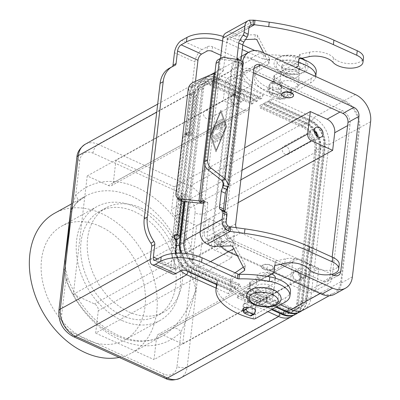 <?xml version="1.0" encoding="UTF-8"?>
<svg xmlns="http://www.w3.org/2000/svg" width="400" height="400" viewBox="0 0 400 400"><rect width="100%" height="100%" fill="white"/><g stroke="black" fill="none" stroke-linecap="round" stroke-linejoin="round"><path stroke-width="0.3" stroke-dasharray="2 1.5" d="M298.995 59.055L299.325 54.92A1.835 0.88 6.7 0 1 299.33 54.905A1.835 0.88 6.7 0 1 300.165 54.285L309.6 52.195A16.515 7.91 6.7 0 1 333.495 57.79A15.78 7.555 -173.3 0 0 350.665 63.705A15.78 7.555 -173.3 0 0 363.495 57.82M216.805 140.9A0.915 0.445 -65.6 0 0 216.975 141.435A0.915 0.445 -65.6 0 0 217.53 141.155A0.915 0.445 -65.6 0 0 217.9 140.295L218.185 137.895L220.48 136.62L219.455 139.06A0.915 0.445 -65.6 0 0 219.505 140.03A0.915 0.445 -65.6 0 0 220.31 139.335L221.955 135.435A0.915 0.445 -65.6 0 0 221.905 134.46A0.915 0.445 -65.6 0 0 221.62 134.495L214.025 138.7A0.915 0.445 -65.6 0 0 213.41 140.16L214.3 142.66A0.915 0.445 -65.6 0 0 214.445 142.835A0.915 0.445 -65.6 0 0 215.13 142.37A0.915 0.445 -65.6 0 0 215.345 141.335L214.79 139.775L217.085 138.5L216.805 140.9L217.085 138.5M217.04 138.48L214.74 139.75L215.295 141.315A0.915 0.445 114.4 0 1 215.085 142.35A0.915 0.445 114.4 0 1 214.395 142.81A0.915 0.445 114.4 0 1 214.25 142.64L213.36 140.14A0.915 0.445 114.4 0 1 213.98 138.675L221.57 134.475A0.915 0.445 114.4 0 1 221.855 134.44A0.915 0.445 114.4 0 1 221.905 135.41L220.265 139.31A0.915 0.445 114.4 0 1 219.455 140.01A0.915 0.445 114.4 0 1 219.405 139.04L220.435 136.6L218.135 137.87L217.855 140.27A0.915 0.445 114.4 0 1 217.485 141.135A0.915 0.445 114.4 0 1 216.925 141.41A0.915 0.445 114.4 0 1 216.755 140.88M217.255 121.805A0.915 0.445 -65.6 0 0 216.66 122.67A0.915 0.445 -65.6 0 0 216.78 123.44A0.915 0.445 -65.6 0 0 217.065 123.405L222 120.675A0.915 0.445 -65.6 0 0 222.595 119.815A0.915 0.445 -65.6 0 0 222.475 119.04A0.915 0.445 -65.6 0 0 222.19 119.075L217.255 121.805L222.14 119.055A0.915 0.445 114.4 0 1 222.425 119.02A0.915 0.445 114.4 0 1 222.545 119.79A0.915 0.445 114.4 0 1 221.95 120.655L217.02 123.385A0.915 0.445 114.4 0 1 216.73 123.42A0.915 0.445 114.4 0 1 216.615 122.645A0.915 0.445 114.4 0 1 217.205 121.785M226.025 126.775L220.685 111.78L210.84 135.18L216.175 150.175L226.075 126.795L220.735 111.805L210.885 135.2L216.225 150.195L226.075 126.795M215.99 151.775L210.205 135.53L220.875 110.18L226.66 126.425L215.99 151.775L226.71 126.445L220.925 110.2L210.255 135.55L216.04 151.795M211.725 134.365A0.915 0.445 -65.6 0 0 211.775 135.335A0.915 0.445 -65.6 0 0 212.58 134.635L215.74 127.13L222.89 123.175A0.915 0.445 -65.6 0 0 223.485 122.31A0.915 0.445 -65.6 0 0 223.365 121.54A0.915 0.445 -65.6 0 0 223.08 121.575L215.61 125.705A0.915 0.445 -65.6 0 0 215.09 126.37L211.725 134.365L215.04 126.345A0.915 0.445 114.4 0 1 215.565 125.685L223.03 121.55A0.915 0.445 114.4 0 1 223.315 121.515A0.915 0.445 114.4 0 1 223.435 122.29A0.915 0.445 114.4 0 1 222.84 123.15L215.695 127.11L212.535 134.615A0.915 0.445 114.4 0 1 211.725 135.315A0.915 0.445 114.4 0 1 211.675 134.34M221.4 129.335L223.515 130.55A0.915 0.445 114.4 0 1 223.61 131.335A0.915 0.445 114.4 0 1 223.025 132.175L212.9 137.775A0.915 0.445 114.4 0 1 212.615 137.815A0.915 0.445 114.4 0 1 212.495 137.04A0.915 0.445 114.4 0 1 213.09 136.18L221.52 131.51L219.53 130.37L222.085 126.715L216.245 129.94A0.915 0.445 114.4 0 1 215.96 129.98A0.915 0.445 114.4 0 1 215.84 129.205A0.915 0.445 114.4 0 1 216.435 128.345L223.965 124.175A0.915 0.445 114.4 0 1 224.25 124.14A0.915 0.445 114.4 0 1 224.115 125.445L221.4 129.335L224.165 125.47A0.915 0.445 -65.6 0 0 224.3 124.165A0.915 0.445 -65.6 0 0 224.01 124.2L216.485 128.365A0.915 0.445 -65.6 0 0 215.89 129.225A0.915 0.445 -65.6 0 0 216.01 130A0.915 0.445 -65.6 0 0 216.295 129.965L222.13 126.735L219.58 130.39L221.57 131.535L213.135 136.2A0.915 0.445 -65.6 0 0 212.545 137.06A0.915 0.445 -65.6 0 0 212.665 137.835A0.915 0.445 -65.6 0 0 212.95 137.8L223.075 132.195A0.915 0.445 -65.6 0 0 223.66 131.355A0.915 0.445 -65.6 0 0 223.565 130.57L221.45 129.355M213.915 73.595L216.32 75.995L219.77 74.15L215.685 72.295L218.84 69.45A0.915 0.445 -65.6 0 0 219.34 68.45L220.525 58.36M236.845 59.39A5.505 2.685 -65.6 0 0 237.415 61.555L241.73 63.525L237.935 62.185M204.805 164.915L215.685 72.295L214.92 72.97M298.775 61.775L274.645 75.135A3.67 1.755 6.7 0 0 273.915 76.03A3.67 1.755 6.7 0 0 274.685 77.285L291.035 88.87A3.67 1.755 -173.3 0 1 291.805 90.125A3.67 1.755 -173.3 0 1 291.08 91.025L284.525 94.65A0.735 0.35 -173.3 0 1 283.505 94.63L280.685 93.54L281.6 85.74A1.835 1.34 -119 0 0 280.33 83.475L274.785 80.96A1.835 1.34 -119 0 0 273.71 80.955A1.835 1.34 -119 0 0 273.14 81.895L272.225 89.695L272.71 89.725L272.18 94.205L267.515 92.085A33.025 15.815 6.7 0 1 254.455 77.305A33.025 15.815 6.7 0 1 259.38 70.23L268.74 63.81A1.835 0.88 -173.3 0 0 269.01 63.415A1.835 0.88 -173.3 0 0 268.955 63.135L263.65 52.88M281.6 85.74L278.53 87.44L277.615 95.24A5.505 2.685 -65.6 0 0 278.63 98.43A5.505 2.685 -65.6 0 0 280.34 98.215L280.645 98.05L282.975 99.11A0.735 0.35 6.7 0 0 284 99.13L290.555 95.505A3.67 1.755 6.7 0 0 291.28 94.605A3.67 1.755 6.7 0 0 290.51 93.35L274.16 81.765A3.67 1.755 -173.3 0 1 273.39 80.51A3.67 1.755 -173.3 0 1 274.12 79.61L295.93 67.54M272.18 94.205L271.88 94.375A5.505 2.685 114.4 0 1 270.165 94.585A5.505 2.685 114.4 0 1 269.155 91.395L270.07 83.595A1.835 1.34 61 0 1 270.64 82.655A1.835 1.34 61 0 1 271.715 82.66L277.26 85.175A1.835 1.34 61 0 1 278.53 87.44M226.09 32.885A10.275 7.505 61 0 1 232.12 32.915L236.105 34.725A3.67 1.755 -173.3 0 0 239.225 35.305L255.295 34.71A1.835 0.88 6.7 0 1 257.525 35.545L269.48 58.66A1.835 0.88 6.7 0 1 269.54 58.935A1.835 0.88 6.7 0 1 269.265 59.33L259.905 65.75A33.025 15.815 -173.3 0 0 254.985 72.825A33.025 15.815 -173.3 0 0 268.04 87.605L272.71 89.725M245.515 39.535L238.7 39.785A3.67 1.755 6.7 0 1 235.58 39.205L231.59 37.395A5.14 3.75 -119 0 0 228.58 37.38L250.515 25.24M239.07 59.735L235.995 61.435C237.86 61.605 238.545 61.855 238.055 62.185L237.935 62.19M223.83 184.595L238.225 62.035L237.415 61.555L223.25 182.12M239.09 59.74L240.975 60.595A5.505 2.685 114.4 0 0 241.5 63.41L242.94 63.355L243.33 62.635M219.34 68.45L223.425 70.305L226.98 40.02A5.14 3.75 -119 0 1 228.58 37.38M240.975 60.595L241.005 60.345M223.425 70.305A0.915 0.445 114.4 0 1 222.925 71.305L219.77 74.15L204.645 202.92L203.515 203.15M281.17 93.57L280.645 98.05M222 180.595L235.995 61.435L221.105 59.125A7.34 5.36 61 0 0 218.335 59.57M201.37 203.255L216.32 75.995L196.13 84.49A7.34 5.505 -45.1 0 0 190.63 91.47L178.355 195.95A7.34 5.505 134.9 0 0 179.615 200.065M203.6 202.445L204.645 202.92L207.52 202.43A0.915 0.445 -65.6 0 1 207.67 202.445L203.585 200.59M243.305 267.17L244.985 266.015A1.835 0.88 -173.3 0 0 245.26 265.625A1.835 0.88 -173.3 0 0 245.2 265.345L233.245 242.23A1.835 0.88 -173.3 0 0 231.015 241.4L214.945 241.99A3.67 1.755 6.7 0 1 211.825 241.415L207.84 239.6A5.14 3.75 -119 0 1 204.28 233.265L207.84 202.98A0.915 0.445 -65.6 0 0 207.67 202.445M255.235 310.17L256.06 304.9L256.365 304.735L258.695 305.795A0.735 0.35 -173.3 0 0 259.72 305.82L266.275 302.19A3.67 1.755 -173.3 0 0 267 301.295A3.67 1.755 -173.3 0 0 266.23 300.035L249.88 288.455A3.67 1.755 6.7 0 1 249.11 287.195A3.67 1.755 6.7 0 1 249.84 286.3L267.615 276.46M238.86 274.34L235.1 276.915A33.025 15.815 -173.3 0 0 230.175 283.99A33.025 15.815 -173.3 0 0 243.235 298.77L247.9 300.895L247.345 301.5L246.665 307.275M243.685 308.19L244.27 303.2A5.505 2.685 114.4 0 1 248.125 296.58L248.43 296.415L243.76 294.295A33.025 15.815 6.7 0 1 230.705 279.515A33.025 15.815 6.7 0 1 235.125 272.795M274.495 268.465L250.365 281.82A3.67 1.755 -173.3 0 0 249.635 282.715A3.67 1.755 -173.3 0 0 250.405 283.975L266.755 295.555A3.67 1.755 6.7 0 1 267.525 296.815A3.67 1.755 6.7 0 1 266.8 297.71L260.245 301.34A0.735 0.35 6.7 0 1 259.225 301.315L256.89 300.255L256.585 300.425A5.505 2.685 -65.6 0 0 252.73 307.045L251.815 314.845A1.835 1.34 -119 0 1 251.245 315.785M339.215 264.505A15.78 7.555 6.7 0 1 326.385 270.395A15.78 7.555 6.7 0 1 309.215 264.475A16.515 7.91 -173.3 0 0 285.32 258.88L275.88 260.975A1.835 0.88 -173.3 0 0 275.05 261.59A1.835 0.88 -173.3 0 0 275.045 261.605L274.715 265.74M256.365 304.735L256.89 300.255M247.9 300.895L248.43 296.415M270.245 84.08A6.42 3.075 -173.3 0 0 268.97 85.65A6.42 3.075 -173.3 0 0 273.155 89.105A6.42 3.075 -173.3 0 0 280.455 88.715A6.42 3.075 -173.3 0 0 281.73 87.145A6.42 3.075 -173.3 0 0 277.545 83.69A6.42 3.075 -173.3 0 0 270.245 84.08M279.93 93.195A6.42 3.075 6.7 0 1 272.63 93.58A6.42 3.075 6.7 0 1 268.445 90.125A6.42 3.075 6.7 0 1 269.72 88.555A6.42 3.075 6.7 0 1 277.02 88.17A6.42 3.075 6.7 0 1 281.2 91.625A6.42 3.075 6.7 0 1 279.93 93.195M243.345 311.245A6.42 3.075 -173.3 0 0 254.145 312.68A6.42 3.075 -173.3 0 0 255.025 311.985M244.46 303.565A6.42 3.075 6.7 0 1 251.76 303.175A6.42 3.075 6.7 0 1 255.945 306.63A6.42 3.075 6.7 0 1 254.675 308.2A6.42 3.075 6.7 0 1 247.375 308.585A6.42 3.075 6.7 0 1 243.19 305.13A6.42 3.075 6.7 0 1 244.46 303.565M194.185 267.475L190.965 247.63L195.035 212.99A7.34 3.515 -173.3 0 0 200.445 214.155A7.34 3.515 -173.3 0 0 205.26 213.215L187.22 366.79A7.34 3.515 6.7 0 1 182.405 367.73A7.34 3.515 6.7 0 1 176.995 366.565L181.065 331.925L188.67 314.41L195.885 290.385C196.015 282.745 195.445 275.11 194.185 267.475M121.725 320.365A65.1 47.535 -119 0 1 77.965 263.34A65.1 47.535 -119 0 1 96.87 206.65A65.1 47.535 -119 0 1 135.06 206.85A65.1 47.535 -119 0 1 178.82 263.875A65.1 47.535 -119 0 1 159.915 320.565A65.1 47.535 -119 0 1 121.725 320.365M99.96 226.275A65.1 47.535 61 0 0 61.77 226.075A65.1 47.535 61 0 0 42.86 282.77A65.1 47.535 61 0 0 86.625 339.79A65.1 47.535 61 0 0 124.815 339.995A65.1 47.535 61 0 0 143.72 283.3A65.1 47.535 61 0 0 99.96 226.275M141.08 208.005A59.595 43.515 -119 0 1 181.14 260.21A59.595 43.515 -119 0 1 163.83 312.11A59.595 43.515 -119 0 1 128.87 311.925A59.595 43.515 -119 0 1 88.81 259.72A59.595 43.515 -119 0 1 106.12 207.82A59.595 43.515 -119 0 1 141.08 208.005M122.29 315.565A59.595 43.515 61 0 0 157.25 315.75A59.595 43.515 61 0 0 174.56 263.85A59.595 43.515 61 0 0 134.495 211.65A59.595 43.515 61 0 0 99.535 211.465A59.595 43.515 61 0 0 82.23 263.365A59.595 43.515 61 0 0 122.29 315.565M119.21 357.44A79.78 58.25 61 0 0 131.92 352.835L162.635 335.84C149.87 342.765 135.03 342.585 118.115 335.31C95.765 324.47 79.155 305.825 68.28 279.375C65.955 272.79 64.95 265.98 65.265 258.945L65.775 251.975L65.175 258.32L65.82 279.585A7.34 0.94 -21 0 1 68.28 279.375A7.34 0.94 -21 0 1 66.705 280.665A79.78 58.25 61 0 0 115.835 335.59A79.78 58.25 61 0 0 162.635 335.84A79.78 58.25 61 0 0 172.24 328.595C182.05 319.035 189.825 306.35 195.56 290.535C194.515 278.495 187.045 266.78 181.305 251.405A7.34 0.94 -21 0 1 190.965 247.63A87.12 63.61 -119 0 0 137.315 187.65A87.12 63.61 -119 0 0 75.72 195.29L70.685 211.385L69.965 216.325M131.92 352.835A79.78 58.25 61 0 0 155.09 283.36A79.78 58.25 61 0 0 101.46 213.475A79.78 58.25 61 0 0 54.66 213.23M195.035 212.99A14.68 10.72 61 0 0 184.87 194.89L92.965 153.15A14.68 10.72 61 0 0 79.79 160.65L75.72 195.29A7.34 4.91 45.1 0 1 76.515 202.915A7.34 4.91 45.1 0 1 76.5 202.93A7.34 4.91 45.1 0 1 75.77 203.475L70.65 210.465M297.09 272.07A4.515 3.295 61 0 0 294.44 272.055A4.515 3.295 61 0 0 293.13 275.985A4.515 3.295 61 0 0 296.165 279.94A4.515 3.295 61 0 0 298.815 279.955A4.515 3.295 61 0 0 300.125 276.02A4.515 3.295 61 0 0 297.09 272.07M269.665 287.245A4.515 3.295 61 0 0 267.02 287.23A4.515 3.295 61 0 0 265.71 291.16A4.515 3.295 61 0 0 268.74 295.115A4.515 3.295 61 0 0 271.39 295.13A4.515 3.295 61 0 0 272.7 291.2A4.515 3.295 61 0 0 269.665 287.245M301.55 277.765A5.505 4.02 -119 0 1 297.85 272.945A5.505 4.02 -119 0 1 299.445 268.15A5.505 4.02 -119 0 1 302.675 268.17A5.505 4.02 -119 0 1 306.375 272.99A5.505 4.02 -119 0 1 304.78 277.785A5.505 4.02 -119 0 1 301.55 277.765M297.19 271.205A5.505 4.02 61 0 0 293.96 271.185A5.505 4.02 61 0 0 292.365 275.98A5.505 4.02 61 0 0 296.065 280.805A5.505 4.02 61 0 0 299.295 280.82A5.505 4.02 61 0 0 300.89 276.025A5.505 4.02 61 0 0 297.19 271.205M234.855 95.515A4.515 3.295 61 0 0 232.205 95.5A4.515 3.295 61 0 0 230.895 99.43A4.515 3.295 61 0 0 233.93 103.385A4.515 3.295 61 0 0 236.575 103.4A4.515 3.295 61 0 0 237.885 99.465A4.515 3.295 61 0 0 234.855 95.515M207.43 110.69A4.515 3.295 61 0 0 204.78 110.675A4.515 3.295 61 0 0 203.47 114.605A4.515 3.295 61 0 0 206.505 118.56A4.515 3.295 61 0 0 209.155 118.575A4.515 3.295 61 0 0 210.465 114.645A4.515 3.295 61 0 0 207.43 110.69M239.31 101.215A5.505 4.02 -119 0 1 235.61 96.39A5.505 4.02 -119 0 1 237.21 91.595A5.505 4.02 -119 0 1 240.44 91.615A5.505 4.02 -119 0 1 244.14 96.435A5.505 4.02 -119 0 1 242.54 101.23A5.505 4.02 -119 0 1 239.31 101.215M234.955 94.65A5.505 4.02 61 0 0 231.725 94.63A5.505 4.02 61 0 0 230.125 99.425A5.505 4.02 61 0 0 233.825 104.25A5.505 4.02 61 0 0 237.055 104.265A5.505 4.02 61 0 0 238.655 99.47A5.505 4.02 61 0 0 234.955 94.65M314.295 131.67A4.515 3.295 61 0 0 313.63 131.29A4.515 3.295 61 0 0 310.98 131.275A4.515 3.295 61 0 0 309.67 135.21A4.515 3.295 61 0 0 312.705 139.16A4.515 3.295 61 0 0 315.35 139.175A4.515 3.295 61 0 0 316.78 136.155M286.205 146.465A4.515 3.295 61 0 0 283.555 146.455A4.515 3.295 61 0 0 282.245 150.385A4.515 3.295 61 0 0 285.28 154.34A4.515 3.295 61 0 0 287.93 154.35A4.515 3.295 61 0 0 289.24 150.42A4.515 3.295 61 0 0 286.205 146.465M314.24 130.695A5.505 4.02 61 0 0 313.73 130.425A5.505 4.02 61 0 0 310.5 130.41A5.505 4.02 61 0 0 308.9 135.205A5.505 4.02 61 0 0 312.6 140.025A5.505 4.02 61 0 0 315.83 140.045A5.505 4.02 61 0 0 317.575 136.725M218.315 236.29A4.515 3.295 61 0 0 215.665 236.275A4.515 3.295 61 0 0 214.355 240.205A4.515 3.295 61 0 0 217.39 244.16A4.515 3.295 61 0 0 220.04 244.175A4.515 3.295 61 0 0 221.35 240.245A4.515 3.295 61 0 0 218.315 236.29M190.89 251.465A4.515 3.295 61 0 0 188.245 251.455A4.515 3.295 61 0 0 186.935 255.385A4.515 3.295 61 0 0 189.965 259.335A4.515 3.295 61 0 0 192.615 259.35A4.515 3.295 61 0 0 193.925 255.42A4.515 3.295 61 0 0 190.89 251.465M222.775 241.99A5.505 4.02 -119 0 1 219.075 237.17A5.505 4.02 -119 0 1 220.67 232.375A5.505 4.02 -119 0 1 223.9 232.39A5.505 4.02 -119 0 1 227.6 237.215A5.505 4.02 -119 0 1 226.005 242.005A5.505 4.02 -119 0 1 222.775 241.99M218.415 235.425A5.505 4.02 61 0 0 215.19 235.41A5.505 4.02 61 0 0 213.59 240.205A5.505 4.02 61 0 0 217.29 245.025A5.505 4.02 61 0 0 220.52 245.04A5.505 4.02 61 0 0 222.115 240.25A5.505 4.02 61 0 0 218.415 235.425M293.525 95.505A5.87 2.81 6.7 0 1 290.03 97.465A5.87 2.81 6.7 0 1 284.215 96.605A5.87 2.81 6.7 0 1 281.885 94.14M283.365 88.1A9.175 4.395 -173.3 0 0 292.695 89.415A9.175 4.395 -173.3 0 0 297.96 86.135A9.175 4.395 -173.3 0 0 294.335 82.03A9.175 4.395 -173.3 0 0 285.005 80.71A9.175 4.395 -173.3 0 0 279.74 83.995A9.175 4.395 -173.3 0 0 283.365 88.1M297.5 76.86A9.175 4.395 6.7 0 1 284.72 76.58A9.175 4.395 6.7 0 1 281.09 72.475A9.175 4.395 6.7 0 1 286.36 69.195A9.175 4.395 6.7 0 1 295.69 70.51A9.175 4.395 6.7 0 1 299.315 74.615A9.175 4.395 6.7 0 1 297.5 76.86M298.025 72.38A9.175 4.395 -173.3 0 0 299.84 70.135A9.175 4.395 -173.3 0 0 296.215 66.03A9.175 4.395 -173.3 0 0 286.885 64.715A9.175 4.395 -173.3 0 0 281.62 67.995A9.175 4.395 -173.3 0 0 285.245 72.1A9.175 4.395 -173.3 0 0 298.025 72.38M296.44 64.11A9.175 4.395 6.7 0 1 300.065 68.215A9.175 4.395 6.7 0 1 294.8 71.5A9.175 4.395 6.7 0 1 285.47 70.18A9.175 4.395 6.7 0 1 281.845 66.075A9.175 4.395 6.7 0 1 287.11 62.795A9.175 4.395 6.7 0 1 296.44 64.11M263.955 269.055A5.87 2.81 6.7 0 1 261.635 266.43A5.87 2.81 6.7 0 1 265.005 264.33A5.87 2.81 6.7 0 1 270.975 265.17A5.87 2.81 6.7 0 1 273.295 267.8A5.87 2.81 6.7 0 1 269.925 269.9A5.87 2.81 6.7 0 1 263.955 269.055M270.935 265.49A5.87 2.81 -173.3 0 0 264.965 264.65A5.87 2.81 -173.3 0 0 261.595 266.75A5.87 2.81 -173.3 0 0 263.915 269.375A5.87 2.81 -173.3 0 0 269.89 270.22A5.87 2.81 -173.3 0 0 273.26 268.12A5.87 2.81 -173.3 0 0 270.935 265.49M267.685 266.995L267.76 267.245L267.15 267.175L267.685 266.995M274.06 289.62A9.175 4.395 6.7 0 1 272.24 291.865A9.175 4.395 6.7 0 1 259.46 291.585A9.175 4.395 6.7 0 1 255.835 287.48A9.175 4.395 6.7 0 1 261.1 284.2A9.175 4.395 6.7 0 1 270.43 285.515A9.175 4.395 6.7 0 1 274.06 289.62L275.41 278.105A9.175 4.395 6.7 0 1 270.145 281.385A9.175 4.395 6.7 0 1 260.815 280.07A9.175 4.395 6.7 0 1 257.19 275.965A9.175 4.395 6.7 0 1 262.455 272.68A9.175 4.395 6.7 0 1 271.785 274A9.175 4.395 6.7 0 1 271.935 274.07M269.905 289.995A9.175 4.395 -173.3 0 0 260.575 288.68A9.175 4.395 -173.3 0 0 255.31 291.96A9.175 4.395 -173.3 0 0 258.935 296.065A9.175 4.395 -173.3 0 0 271.715 296.345A9.175 4.395 -173.3 0 0 273.53 294.1A9.175 4.395 -173.3 0 0 269.905 289.995M258.71 297.985A9.175 4.395 6.7 0 1 255.085 293.88A9.175 4.395 6.7 0 1 260.35 290.595A9.175 4.395 6.7 0 1 269.68 291.915A9.175 4.395 6.7 0 1 273.305 296.02A9.175 4.395 6.7 0 1 268.04 299.305A9.175 4.395 6.7 0 1 258.71 297.985M229.94 289.755L231.035 289.145L231.925 291.645L228.295 293.655L229.94 289.755L188.365 270.87A18.35 13.395 -119 0 1 175.655 248.25L193.695 94.675A18.35 13.395 -119 0 1 199.4 85.245A18.35 13.395 -119 0 1 210.165 85.3L251.74 104.185L250.85 101.685L254.48 99.675L252.835 103.575L251.74 104.185M228.295 293.655L216.1 288.115M180.785 270.82A22.02 16.075 -119 0 1 171.47 247.625L189.51 94.05A22.02 16.075 -119 0 1 196.355 82.735A22.02 16.075 -119 0 1 209.275 82.805L250.85 101.685M231.035 289.145L189.46 270.265A18.35 13.395 -119 0 1 176.75 247.64L194.795 94.065A18.35 13.395 -119 0 1 200.495 84.635A18.35 13.395 -119 0 1 211.26 84.695L252.835 103.575M254.48 99.675L212.905 80.795A22.02 16.075 61 0 0 199.985 80.725A22.02 16.075 61 0 0 193.14 92.04L175.875 239.035M175.725 240.32L175.1 245.615A22.02 16.075 61 0 0 175.375 252.605M175.5 253.245A22.02 16.075 61 0 0 188.545 271.83M216.505 284.64L231.925 291.645M234.325 287.325L235.425 286.72L236.315 289.215L232.685 291.225L234.325 287.325L192.75 268.445A18.35 13.395 -119 0 1 180.045 245.82L198.085 92.245A18.35 13.395 -119 0 1 203.79 82.815A18.35 13.395 -119 0 1 214.55 82.875L256.125 101.755L255.235 99.255L258.865 97.25L257.225 101.15L256.125 101.755M232.685 291.225L191.11 272.345A22.02 16.075 -119 0 1 176.34 253.195M175.765 249.27A22.02 16.075 -119 0 1 175.86 245.195L176.375 240.81M176.545 239.34L193.9 91.62A22.02 16.075 -119 0 1 200.745 80.305A22.02 16.075 -119 0 1 213.66 80.375L255.235 99.255M235.425 286.72L193.85 267.835A18.35 13.395 -119 0 1 181.14 245.215L199.18 91.64A18.35 13.395 -119 0 1 204.885 82.21A18.35 13.395 -119 0 1 215.65 82.265L257.225 101.15M258.865 97.25L217.29 78.365A22.02 16.075 61 0 0 204.375 78.3A22.02 16.075 61 0 0 197.53 89.61L184.385 201.53M180.48 253.135A22.02 16.075 61 0 0 194.74 270.335L236.315 289.215M237.075 288.8L238.715 284.895L239.81 284.29L240.705 286.79L237.075 288.8L195.495 269.915A22.02 16.075 -119 0 1 181.38 253.165M185.08 201.6L198.29 89.195A22.02 16.075 -119 0 1 205.13 77.88A22.02 16.075 -119 0 1 218.05 77.945L259.625 96.83L263.255 94.82L221.68 75.935A22.02 16.075 61 0 0 208.76 75.87A22.02 16.075 61 0 0 201.92 87.185L188.435 201.945M251.675 59.335L343.58 101.08A22.02 16.075 -119 0 1 358.83 128.225L340.79 281.8A22.02 16.075 -119 0 1 333.945 293.115A22.02 16.075 -119 0 1 321.025 293.045L229.125 251.305A22.02 16.075 -119 0 1 213.875 224.16L231.915 70.585A22.02 16.075 -119 0 1 238.76 59.27A22.02 16.075 -119 0 1 251.675 59.335L221.68 75.935L220.035 79.84L261.61 98.72L260.515 99.325L259.625 96.83M303.95 309.715A22.02 16.075 61 0 0 310.79 298.4L328.835 144.825A22.02 16.075 61 0 0 313.58 117.68L272.005 98.795L268.375 100.805L309.95 119.685A22.02 16.075 -119 0 1 325.205 146.835L307.16 300.41A22.02 16.075 -119 0 1 302.045 310.56M299.56 312.145A22.02 16.075 61 0 0 306.405 300.83L324.445 147.255A22.02 16.075 61 0 0 309.195 120.105L267.62 101.225L263.99 103.23L305.565 122.115A22.02 16.075 -119 0 1 320.815 149.265L302.775 302.84A22.02 16.075 -119 0 1 297.655 312.985M295.17 314.57A22.02 16.075 61 0 0 302.015 303.255L320.055 149.68A22.02 16.075 61 0 0 304.805 122.535L263.23 103.65L259.6 105.66L301.175 124.545A22.02 16.075 -119 0 1 316.425 151.69L298.385 305.265A22.02 16.075 -119 0 1 293.27 315.415M238.715 284.895L197.14 266.015A18.35 13.395 -119 0 1 184.43 243.39L202.47 89.815A18.35 13.395 -119 0 1 208.175 80.39A18.35 13.395 -119 0 1 218.94 80.445L260.515 99.325M263.255 94.82L261.61 98.72M239.81 284.29L198.235 265.41A18.35 13.395 -119 0 1 185.53 242.785L203.57 89.21A18.35 13.395 -119 0 1 209.27 79.78A18.35 13.395 -119 0 1 220.035 79.84L218.94 80.445L218.05 77.945L217.29 78.365L215.65 82.265L214.55 82.875L213.66 80.375L212.905 80.795L211.26 84.695L210.165 85.3L209.275 82.805L98.105 144.325L190.01 186.065A22.02 16.075 -119 0 1 205.26 213.215L316.425 151.69L314.775 149.665A18.35 13.395 61 0 0 302.07 127.04L260.49 108.16L259.6 105.66M185.87 253.5A22.02 16.075 61 0 0 199.125 267.905L240.705 286.79M267.94 311.66L237.05 297.63L238.695 293.73L280.27 312.61A18.35 13.395 61 0 0 291.03 312.67A18.35 13.395 61 0 0 296.735 303.24L314.775 149.665L315.875 149.06A18.35 13.395 61 0 0 303.165 126.435L261.59 107.55L260.49 108.16M237.05 297.63L240.68 295.62L271.57 309.65M238.695 293.73L239.79 293.12L240.68 295.62M239.79 293.12L281.365 312.005A18.35 13.395 61 0 0 292.13 312.06A18.35 13.395 61 0 0 297.83 302.635L315.875 149.06L320.055 149.68L320.815 149.265L319.165 147.235A18.35 13.395 61 0 0 306.455 124.615L264.88 105.73L263.99 103.23M263.23 103.65L261.59 107.55M272.33 309.23L241.44 295.2L243.08 291.3L284.655 310.185A18.35 13.395 61 0 0 295.42 310.24A18.35 13.395 61 0 0 301.125 300.81L319.165 147.235L320.26 146.63A18.35 13.395 61 0 0 307.55 124.005L265.975 105.125L264.88 105.73M241.44 295.2L245.07 293.19L275.96 307.225M243.08 291.3L244.175 290.695L245.07 293.19M244.175 290.695L285.755 309.575A18.35 13.395 61 0 0 296.515 309.635A18.35 13.395 61 0 0 302.22 300.205L320.26 146.63L324.445 147.255L325.205 146.835L323.55 144.81A18.35 13.395 61 0 0 310.845 122.185L269.265 103.305L268.375 100.805M267.62 101.225L265.975 105.125M276.715 306.805L245.825 292.775L249.455 290.765L280.345 304.795M245.825 292.775L247.47 288.875L289.045 307.755A18.35 13.395 61 0 0 299.805 307.81A18.35 13.395 61 0 0 305.51 298.385L323.55 144.81L324.65 144.2A18.35 13.395 61 0 0 311.94 121.58L270.365 102.695L269.265 103.305M247.47 288.875L248.565 288.265L249.455 290.765M248.565 288.265L290.14 307.15A18.35 13.395 61 0 0 300.905 307.205A18.35 13.395 61 0 0 306.61 297.775L324.65 144.2L328.835 144.825L358.83 128.225M272.005 98.795L270.365 102.695M87.225 175.93L223.24 100.655L225.31 83.06A11.01 8.04 -119 0 1 228.73 77.4A11.01 8.04 -119 0 1 235.19 77.435L251.965 85.055L115.945 160.33L113.315 182.725A5.505 4.02 -119 0 1 111.605 185.555A5.505 4.02 -119 0 1 108.375 185.535L87.225 175.93L73.315 294.31L94.47 303.915A5.505 4.02 -119 0 1 98.28 310.705L95.65 333.1L231.67 257.825L214.895 250.205A11.01 8.04 -119 0 1 207.27 236.635L209.335 219.035L73.315 294.31M251.965 85.055L249.335 107.45A5.505 4.02 -119 0 1 247.625 110.28A5.505 4.02 -119 0 1 244.395 110.26L223.24 100.655M238.185 202.625L196.63 225.62L175.48 216.015A5.505 4.02 -119 0 1 171.665 209.225L174.3 186.83L244.61 147.92M231.67 257.825L234.3 235.43A5.505 4.02 61 0 0 230.49 228.645L209.335 219.035M182.725 344L318.745 268.725L316.68 286.325A11.01 8.04 -119 0 1 313.255 291.98A11.01 8.04 -119 0 1 306.8 291.945L290.02 284.33L154 359.6L156.635 337.205A5.505 4.02 -119 0 1 158.345 334.375A5.505 4.02 -119 0 1 161.575 334.395L182.725 344L196.63 225.62M290.02 284.33L292.655 261.93A5.505 4.02 -119 0 1 294.365 259.105A5.505 4.02 -119 0 1 297.595 259.12L318.745 268.725M250.545 68.935A11.01 8.04 61 0 0 244.09 68.9A11.01 8.04 61 0 0 240.665 74.56L222.625 228.135A11.01 8.04 61 0 0 230.25 241.71L322.155 283.45A11.01 8.04 61 0 0 328.615 283.48A11.01 8.04 61 0 0 332.035 277.825L350.075 124.25A11.01 8.04 61 0 0 342.45 110.675L250.545 68.935L235.19 77.435M174.3 186.83L115.945 160.33M172.24 328.595A7.34 4.91 45.1 0 1 181.065 331.925A87.12 63.61 -119 0 1 119.47 339.565A87.12 63.61 -119 0 1 65.82 279.585L61.75 314.225A14.68 10.72 61 0 0 71.915 332.325L163.82 374.065A14.68 10.72 61 0 0 176.995 366.565M63.89 268.03L66.705 280.665M334.58 294.245A22.02 16.075 61 0 0 341.425 282.93L359.65 127.755A22.02 16.075 61 0 0 344.4 100.61L251.04 58.205A22.02 16.075 61 0 0 238.12 58.14A22.02 16.075 61 0 0 231.28 69.45L213.05 224.625A22.02 16.075 61 0 0 220.75 246.235M237.5 255.955L274.02 272.54M253.435 72.775L249.535 71.005A7.34 5.36 61 0 0 245.23 70.98A7.34 5.36 61 0 0 242.95 74.755L224.72 229.93A7.34 5.36 61 0 0 229.805 238.975L323.165 281.38A7.34 5.36 61 0 0 327.47 281.405A7.34 5.36 61 0 0 329.755 277.63L332.165 257.08M331.775 274.24L240.77 232.905A7.34 5.36 -119 0 1 236.185 227.675M280.325 264.35L239.27 245.705A22.02 16.075 -119 0 1 224.02 218.555L224.84 211.55M227.59 188.14L242.25 63.38A22.02 16.075 -119 0 1 242.61 61.28M95.65 333.1L154 359.6M184.27 196.22L182.325 194.425L179.255 196.125L179.37 196.52L178.56 197.02L182.645 198.875L183.385 198.465A5.505 2.635 -173.3 0 0 184.475 197.12A5.505 2.635 -173.3 0 0 184.27 196.22L179.36 196.46M176.85 239.475L181.36 201.085A1.835 0.895 114.4 0 1 182.645 198.875M174.175 236.84L172.765 237.62L174.445 238.385M172.765 237.62L177.275 199.23A1.835 0.895 114.4 0 1 178.56 197.02M174.53 236.35L179.255 196.125A5.505 4.02 -119 0 1 176.765 190.185L179.835 188.485L186.06 135.48A5.505 4.02 61 0 1 187.77 132.65A5.505 4.02 61 0 1 189.625 132.29L191.625 133.615A5.505 2.635 6.7 0 1 191.83 134.52A5.505 2.635 6.7 0 1 190.74 135.865L189.995 136.275A1.835 0.895 -65.6 0 1 189.425 136.345A1.835 0.895 -65.6 0 1 189.09 135.28L193.6 96.885L189.515 95.03L185.005 133.425A1.835 0.895 -65.6 0 0 185.34 134.49A1.835 0.895 -65.6 0 0 185.91 134.42L186.555 133.99A5.505 4.02 61 0 0 184.7 134.35A5.505 4.02 61 0 0 182.99 137.18L176.765 190.185M181.535 201.165L182.325 194.425A5.505 4.02 -119 0 1 179.835 188.485M176.74 241L173.665 242.7L170.69 268.03A10.275 5.01 -65.6 0 0 172.585 273.985M290.46 291.55A25.69 12.3 6.7 0 1 285.37 297.825L255.755 314.215A1.835 0.88 6.7 0 1 253.71 314.34A55.045 26.36 6.7 0 1 216.535 284.385A55.045 26.36 6.7 0 1 217.465 280.875A1.835 0.88 -173.3 0 0 217.5 280.755A1.835 0.88 -173.3 0 0 216.77 279.935L186.72 266.285A3.67 1.755 -173.3 0 0 181.61 266.175L176.31 269.11A5.14 2.505 114.4 0 1 174.71 269.305A5.14 2.505 114.4 0 1 173.765 266.33L175.3 253.26M173.665 242.7A3.67 2.68 -119 0 1 171.2 239.485A3.67 2.68 -119 0 1 172.265 236.29A3.67 2.68 -119 0 1 174.235 236.225M169.24 68.305A29.36 21.435 -119 0 1 171.57 67.255A3.67 2.68 61 0 0 171.86 67.125A3.67 2.68 61 0 0 172.57 66.465M316.245 72.065A25.69 12.3 6.7 0 1 311.155 78.34L281.535 94.735A1.835 0.88 6.7 0 1 279.495 94.855A55.045 26.36 6.7 0 1 242.32 64.9A55.045 26.36 6.7 0 1 243.25 61.39A1.835 0.88 -173.3 0 0 243.28 61.27A1.835 0.88 -173.3 0 0 242.555 60.45L212.505 46.8A3.67 1.755 -173.3 0 0 207.395 46.69L202.09 49.625A10.275 5.01 -65.6 0 0 194.895 61.985L191.92 87.31A3.67 2.68 61 0 0 189.77 87.3A3.67 2.68 61 0 0 188.7 90.495A3.67 2.68 61 0 0 191.17 93.71L191.35 94.015L189.515 95.03M191.625 133.615L186.555 133.99L189.625 132.29L194.35 92.06A5.505 2.635 -173.3 0 1 196.525 94.525A5.505 2.635 -173.3 0 1 195.435 95.87L193.6 96.885M195.495 81.345L194.99 85.61A3.67 2.68 61 0 0 192.84 85.6A3.67 2.68 61 0 0 191.775 88.795A3.67 2.68 61 0 0 194.24 92.01L194.35 92.06M315.715 76.545L315.72 76.53A25.69 12.3 6.7 0 1 315.715 76.545A25.69 12.3 6.7 0 1 310.625 82.82L281.01 99.21A1.835 0.88 6.7 0 1 278.97 99.335A55.045 26.36 6.7 0 1 241.795 69.38A55.045 26.36 6.7 0 1 242.725 65.865A1.835 0.88 -173.3 0 0 242.755 65.75A1.835 0.88 -173.3 0 0 242.03 64.93L220.88 55.325M248.5 52.395L263.22 59.08A1.835 0.88 -173.3 0 0 264.73 59.37A73.395 35.15 6.7 0 1 295.055 61.84A25.69 12.3 6.7 0 1 298.675 62.64M222.57 40.94A29.36 14.06 6.7 0 1 227.335 42.78L242.27 49.565M223.25 36.51A29.36 14.06 6.7 0 1 227.86 38.305L242.795 45.085M254.845 50.555L263.75 54.6A1.835 0.88 -173.3 0 0 265.255 54.89A73.395 35.15 6.7 0 1 295.585 57.36A25.69 12.3 6.7 0 1 300.605 58.55M191.92 87.31L194.99 85.61M333.495 57.79L332.965 62.27M280.865 93.735L272.405 89.895M272.225 89.695L280.685 93.54M271.88 94.375L280.34 98.215M277.615 95.24L269.155 91.395M232.12 32.915L255.01 20.245M248.93 27.8L231.59 37.395M238.055 62.185L242.94 63.355M226.98 40.02L248.92 27.88M218.84 69.45L222.925 71.305M236.105 34.725L235.58 39.205M309.6 52.195L309.075 56.675M300.165 54.285L299.635 58.765M299.325 54.92L298.805 59.37L299.33 54.905M274.645 75.135L274.12 79.61M274.685 77.285L274.16 81.765M291.035 88.87L290.51 93.35M291.08 91.025L290.555 95.505M284.525 94.65L284 99.13M283.505 94.63L282.975 99.11M268.04 87.605L267.515 92.085M259.905 65.75L259.38 70.23M269.265 59.33L268.74 63.81M269.48 58.66L268.955 63.135M257.525 35.545L257 40.025M255.295 34.71L254.77 39.19M239.225 35.305L238.7 39.785M221.105 59.125L224.175 57.425M273.14 81.895L270.07 83.595M274.785 80.96L271.715 82.66M280.33 83.475L277.26 85.175M188.225 89.07L190.63 91.47M193.725 82.09L196.13 84.49M203.69 200.69L207.52 202.43M241.5 63.41L226.69 189.44M226.22 221.125L204.28 233.265M207.84 239.6L230.73 226.93M247.6 301.06L256.06 304.9M255.805 305.345L247.345 301.5M256.585 300.425L248.125 296.58M244.27 303.2L252.73 307.045M308.685 268.955L309.215 264.475M284.795 263.36L285.32 258.88M275.355 265.455L275.88 260.975M274.525 266.055L275.045 261.605L274.52 266.07M249.84 286.3L250.365 281.82M249.88 288.455L250.405 283.975M266.23 300.035L266.755 295.555M266.275 302.19L266.8 297.71M259.72 305.82L260.245 301.34M258.695 305.795L259.225 301.315M243.235 298.77L243.76 294.295M235.1 276.915L235.56 272.995M244.565 269.605L244.985 266.015M244.675 269.825L245.2 265.345M232.72 246.71L233.245 242.23M230.49 245.88L231.015 241.4M214.42 246.47L214.945 241.99M211.3 245.89L211.825 241.415M254.89 313.145L251.815 314.845M203.755 201.125L207.84 202.98M175.95 193.55L178.355 195.95M282.18 72.005A14.68 7.03 6.7 0 1 279.285 61.845A14.68 7.03 6.7 0 1 299.73 62.29A14.68 7.03 6.7 0 1 302.625 72.445A14.68 7.03 6.7 0 1 282.18 72.005M184.87 194.89A7.34 3.575 114.4 0 1 186.685 189.655A7.34 3.575 114.4 0 1 190.01 186.065L301.175 124.545L302.07 127.04L303.165 126.435L304.805 122.535L305.565 122.115L306.455 124.615L307.55 124.005L309.195 120.105L309.95 119.685L310.845 122.185L311.94 121.58L313.58 117.68L343.58 101.08M92.965 153.15A7.34 3.575 114.4 0 1 94.78 147.915A7.34 3.575 114.4 0 1 98.105 144.325A22.02 16.075 -119 0 0 85.19 144.255M73.27 336.575A7.34 3.575 114.4 0 1 72.67 336.135A7.34 3.575 114.4 0 1 71.915 332.325M165.175 378.315A7.34 3.575 114.4 0 1 164.575 377.875A7.34 3.575 114.4 0 1 163.82 374.065M58.85 310.94A7.34 3.515 -173.3 0 0 58.91 311.64A7.34 3.515 -173.3 0 0 61.75 314.225M79.79 160.65A7.34 3.515 6.7 0 1 76.95 158.065A7.34 3.515 6.7 0 1 76.89 157.365M181.305 251.405A79.78 58.25 61 0 0 132.175 196.48A79.78 58.25 61 0 0 85.375 196.235A79.78 58.25 61 0 0 75.77 203.475M300.255 57.81A14.68 7.03 6.7 0 1 303.15 67.97A14.68 7.03 6.7 0 1 282.705 67.525A14.68 7.03 6.7 0 1 279.81 57.365A14.68 7.03 6.7 0 1 300.255 57.81M255.42 299.805A14.68 7.03 6.7 0 1 252.525 289.65A14.68 7.03 6.7 0 1 272.97 290.095A14.68 7.03 6.7 0 1 275.865 300.25A14.68 7.03 6.7 0 1 255.42 299.805M190.35 272.765L189.46 270.265L188.365 270.87L188.055 271.61M176.24 245.255L175.1 245.615L176.75 247.64L175.655 248.25L171.47 247.625L150.21 259.39M231.915 70.585L201.92 87.185L203.57 89.21L202.47 89.815L198.29 89.195L197.53 89.61L199.18 91.64L198.085 92.245L193.9 91.62L193.14 92.04L194.795 94.065L193.695 94.675L189.51 94.05L156.73 112.19M210.5 261.61L199.125 267.905L198.235 265.41L197.14 266.015L195.495 269.915L194.74 270.335L193.85 267.835L192.75 268.445L191.11 272.345L190.46 272.7M179.49 243.185L181.14 245.215L180.045 245.82L179.345 245.715M183.875 240.76L185.53 242.785L184.43 243.39L183.73 243.29M229.125 251.305L228.285 251.77M213.875 224.16L200.16 231.745M282.255 314.505L281.365 312.005L280.27 312.61L279.92 313.44M340.79 281.8L310.79 298.4L306.61 297.775L305.51 298.385L307.16 300.41L306.405 300.83L302.22 300.205L301.125 300.81L302.775 302.84L302.015 303.255L297.83 302.635L296.735 303.24L298.385 305.265L187.22 366.79A22.02 16.075 -119 0 1 180.375 378.1M286.645 312.075L285.755 309.575L284.655 310.185L284.305 311.015M321.025 293.045L320.19 293.51M291.03 309.645L290.14 307.15L289.045 307.755L288.695 308.585M244.395 110.26L108.375 185.535M249.335 107.45L113.315 182.725M240.86 179.83L175.48 216.015M241.98 170.315L171.665 209.225M230.49 228.645L94.47 303.915M234.3 235.43L98.28 310.705M297.595 259.12L161.575 334.395M292.655 261.93L156.635 337.205M240.665 74.56L225.31 83.06M342.45 110.675L339.94 112.065M222.625 228.135L207.27 236.635M332.035 277.825L316.68 286.325M322.155 283.45L306.8 291.945M253.93 68.57L249.535 71.005M253.92 68.68L242.95 74.755M235.69 223.855L224.72 229.93M240.77 232.905L229.805 238.975M334.135 275.31L323.165 281.38M334.035 275.265L329.755 277.63M224.02 218.555L213.05 224.625M242.25 63.38L231.28 69.45M239.27 245.705L233.77 248.745M352.395 276.86L341.425 282.93M370.62 121.685L359.65 127.755M355.37 94.54L344.4 100.61M262.01 52.135L251.04 58.205M230.25 241.71L214.895 250.205M350.075 124.25L347.61 125.615M183.385 198.465L178.685 238.46M174.625 236.41L179.3 196.61M177.275 199.23L181.36 201.085M170.69 268.03L150.27 258.755M157.495 258.94L173.765 266.33M176.31 269.11L155.885 259.835M255.225 318.695L255.755 314.215M253.185 318.82L253.71 314.34M216.97 285.115L217.465 280.875M216.245 284.415L216.77 279.935M186.195 270.765L186.72 266.285M181.085 270.655L181.61 266.175M284.845 302.305L285.37 297.825M174.475 52.705L194.895 61.985M191.28 93.76L186.555 133.99M186.655 134.01L191.35 94.015M195.435 95.87L190.74 135.865M185.005 133.425L189.09 135.28M185.91 134.42L189.995 136.275M182.99 137.18L186.06 135.48M191.17 93.71L194.24 92.01M202.09 49.625L181.67 40.35M279.495 94.855L278.97 99.335M281.535 94.735L281.01 99.21M243.25 61.39L242.725 65.865M242.555 60.45L242.03 64.93M212.505 46.8L211.98 51.28M207.395 46.69L206.865 51.17M227.86 38.305L227.335 42.78M263.75 54.6L263.22 59.08M265.255 54.89L264.73 59.37M295.585 57.36L295.055 61.84M311.155 78.34L310.625 82.82M171.57 67.255L174.64 65.555M272.29 89.91L280.755 93.75M270.165 94.585L278.63 98.43M273.915 76.03L273.39 80.51M291.805 90.125L291.28 94.605M254.985 72.825L254.455 77.305M269.54 58.935L269.01 63.415M273.71 80.955L270.64 82.655M249.635 282.715L249.11 287.195M267.525 296.815L267 301.295M230.705 279.515L230.175 283.99M245.26 265.625L244.73 270.105M302.1 58.22L301.055 57.71C295.88 55.49 290.405 54.725 284.635 55.41L280.14 56.515L276.955 58.235C276.275 58.17 275.32 59.72 274.09 62.895C273.275 67.275 279.055 71.35 281.38 72.105C286.56 74.325 292.035 75.09 297.8 74.405L302.295 73.3L305.48 71.58C306.16 71.645 307.115 70.09 308.35 66.92L307.385 62.78L304.99 60.09M268.97 85.65L268.445 90.125M255.42 311.11L255.945 306.63M61.77 226.075L96.87 206.65M163.83 312.11L157.25 315.75M71.415 203.96L85.375 196.235L76.515 202.915M294.44 272.055L267.02 287.23M299.445 268.15L293.96 271.185M232.205 95.5L204.78 110.675M237.21 91.595L231.725 94.63M310.98 131.275L283.555 146.455M315.985 127.375L310.5 130.41M215.665 236.275L188.245 251.455M220.67 232.375L215.19 235.41M288 94.925L287.39 94.85M297.96 86.135L299.315 74.615M299.84 70.135L300.065 68.215M261.635 266.43L261.595 266.75M267.76 267.245L267.15 267.175M257.19 275.965L255.835 287.48M255.31 291.96L255.085 293.88M200.495 84.635L199.4 85.245M204.885 82.21L203.79 82.815M205.13 77.88L204.375 78.3M200.745 80.305L199.985 80.725M196.355 82.735L157.675 104.14M209.27 79.78L208.175 80.39M238.76 59.27L214.985 72.425M209.55 75.435L208.76 75.87M291.03 312.67L292.13 312.06M295.42 310.24L296.515 309.635M299.805 307.81L300.905 307.205M333.945 293.115L329.195 295.745M273.305 296.02L273.53 294.1M273.26 268.12L273.295 267.8M281.62 67.995L281.845 66.075M279.74 83.995L281.09 72.475M220.52 245.04L226.005 242.005M192.615 259.35L220.04 244.175M315.83 140.045L321.315 137.005M287.93 154.35L315.35 139.175M237.055 104.265L242.54 101.23M209.155 118.575L236.575 103.4M299.295 280.82L304.78 277.785M271.39 295.13L298.815 279.955M247.625 110.28L111.605 185.555M294.365 259.105L158.345 334.375M244.09 68.9L228.73 77.4M328.615 283.48L313.255 291.98M69.96 216.34C70.54 212.96 71.05 210.93 71.495 210.25L76.5 202.925M106.12 207.82L99.535 211.465M124.815 339.995L159.915 320.565M256.2 64.91L245.23 70.98M338.44 275.33L327.47 281.405M241.48 56.28L238.12 58.14M183.96 201.49L184.475 197.12M174.675 236.515L179.37 196.52M154.285 260.03L174.71 269.305M243.19 305.13L242.665 309.61M217.5 280.755L216.97 285.235M175.335 234.59L172.265 236.29M186.725 133.92L191.425 93.925M191.83 134.52L196.525 94.525M185.34 134.49L189.425 136.345M184.7 134.35L187.77 132.65M281.73 87.145L281.2 91.625M242.32 64.9L241.795 69.38M243.28 61.27L242.755 65.75M171.86 67.125L174.93 65.425M189.77 87.3L192.84 85.6"/><path stroke-width="0.6" d="M230.73 226.93L244.97 228.875A128.44 61.51 6.7 0 1 309.635 246.845L332.975 257.445A15.78 7.555 6.7 0 1 337.87 260.855A15.78 7.555 6.7 0 1 339.215 264.505L338.685 268.985A15.78 7.555 -173.3 0 0 337.345 265.335A15.78 7.555 -173.3 0 0 332.45 261.925L309.11 251.325A128.44 61.51 -173.3 0 0 244.445 233.355L230.205 231.41L228.34 230.895L225.06 228.585A10.275 7.505 -119 0 1 222.135 219.27L222.875 212.98A3.67 1.79 -65.6 0 0 222.375 210.96L219.96 209.07A3.67 1.79 114.4 0 1 219.465 207.055L221.305 191.41A5.505 2.685 114.4 0 1 222.61 187.585L223.83 184.595L222 180.595L208.1 169.825A7.34 5.36 -119 0 1 204.5 161.68L216.05 63.34L219.125 61.64A7.34 5.36 -119 0 1 221.405 57.87A7.34 5.36 -119 0 1 224.175 57.425L239.07 59.735L243.33 62.635L228.93 185.19L228.445 186.755L226.69 189.44A5.505 2.685 -65.6 0 0 225.39 193.265L223.55 208.91A3.67 1.79 -65.6 0 0 224.045 210.925L226.46 212.815A3.67 1.79 114.4 0 1 226.955 214.835L226.22 221.125A5.14 3.75 61 0 0 227.68 225.78L229.565 226.805L230.73 226.93L230.205 231.41L207.31 244.08L211.3 245.89A3.67 1.755 -173.3 0 0 214.42 246.47L230.49 245.88A1.835 0.88 6.7 0 1 232.72 246.71L244.675 269.825A1.835 0.88 6.7 0 1 244.73 270.105A1.835 0.88 6.7 0 1 244.46 270.495L238.86 274.34M362.965 62.3L363.495 57.82A15.78 7.555 -173.3 0 0 362.15 54.17A15.78 7.555 -173.3 0 0 357.255 50.76L333.915 40.16A128.44 61.51 -173.3 0 0 269.25 22.19L255.01 20.245L254.715 22.755L254.485 24.725L268.725 26.665A128.44 61.51 6.7 0 1 333.39 44.635L356.73 55.24A15.78 7.555 6.7 0 1 361.625 58.65A15.78 7.555 6.7 0 1 362.965 62.3A15.78 7.555 6.7 0 1 350.14 68.185A15.78 7.555 6.7 0 1 332.965 62.27A16.515 7.91 -173.3 0 0 309.075 56.675L299.635 58.765A1.835 0.88 -173.3 0 0 298.805 59.385A1.835 0.88 -173.3 0 0 298.8 59.4L298.25 66.255L295.93 67.54M220.525 58.36L222.895 38.165A10.275 7.505 61 0 1 226.09 32.885L248.03 20.745A10.275 7.505 -119 0 1 249.54 20.175L255.01 20.245M248.03 20.745A10.275 7.505 -119 0 0 244.835 26.02L244.095 32.315A3.67 1.79 114.4 0 1 243.025 35.2L239.8 40.21A3.67 1.79 -65.6 0 0 238.725 43.095L236.89 58.74A5.505 2.685 -65.6 0 0 236.845 59.39M214.92 72.97L193.725 82.09A7.34 5.505 134.9 0 0 188.225 89.07L175.95 193.55A7.34 5.505 -45.1 0 0 177.21 197.665A7.34 5.505 -45.1 0 0 180 198.93L200.56 201.065L203.435 200.575A0.915 0.445 114.4 0 1 203.585 200.59A0.915 0.445 114.4 0 1 203.755 201.125L200.195 231.41A10.275 7.505 61 0 0 207.31 244.08M298.25 66.255L298.995 59.055M263.65 52.88L257 40.025A1.835 0.88 -173.3 0 0 254.77 39.19L245.515 39.535M248.93 27.8L254.485 24.725L251.27 24.955A5.14 3.75 61 0 0 250.515 25.24A5.14 3.75 61 0 0 248.92 27.88L248.18 34.17A3.67 1.79 -65.6 0 1 247.11 37.055L243.885 42.065A3.67 1.79 114.4 0 0 242.81 44.95L241.005 60.345M221.405 57.87L218.335 59.57A7.34 5.36 61 0 0 216.05 63.34M204.5 161.68L207.57 159.98L219.125 61.64M203.515 203.15L201.37 203.255L198.965 200.855L213.915 73.595M204.805 164.915L200.56 201.065L203.6 202.445M226.69 189.44L222.61 187.585L223.25 182.12M222 180.595L225.07 178.895L228.93 185.19M207.57 159.98A7.34 5.36 61 0 0 211.17 168.125L225.07 178.895L239.07 59.735M267.615 276.46L273.97 272.945L274.52 266.085A1.835 0.88 6.7 0 1 274.52 266.07A1.835 0.88 6.7 0 1 275.355 265.455L284.795 263.36A16.515 7.91 6.7 0 1 308.685 268.955A15.78 7.555 -173.3 0 0 325.86 274.875A15.78 7.555 -173.3 0 0 338.685 268.985M274.715 265.74L273.97 272.945M235.125 272.795A33.025 15.815 6.7 0 1 235.625 272.44L243.305 267.17M246.665 307.275L246.425 309.3A1.835 1.34 61 0 0 247.695 311.565L253.24 314.08A1.835 1.34 61 0 0 254.315 314.085A1.835 1.34 61 0 0 254.89 313.145L255.235 310.17M254.315 314.085L251.245 315.785A1.835 1.34 -119 0 1 250.17 315.78L244.625 313.26A1.835 1.34 -119 0 1 243.355 311L243.685 308.19M201.37 203.255L182.405 201.33A7.34 5.505 134.9 0 1 179.615 200.065L177.21 197.665M255.025 311.985A6.42 3.075 -173.3 0 0 255.42 311.11A6.42 3.075 -173.3 0 0 251.235 307.655A6.42 3.075 -173.3 0 0 243.935 308.04A6.42 3.075 -173.3 0 0 242.665 309.61A6.42 3.075 -173.3 0 0 243.345 311.245M71.415 203.96L54.66 213.23A79.78 58.25 61 0 0 31.49 282.71A79.78 58.25 61 0 0 85.12 352.59A79.78 58.25 61 0 0 119.21 357.44M318.085 136.99A5.505 4.02 -119 0 1 314.385 132.17A5.505 4.02 -119 0 1 315.985 127.375A5.505 4.02 -119 0 1 319.215 127.39A5.505 4.02 -119 0 1 322.915 132.215A5.505 4.02 -119 0 1 321.315 137.005A5.505 4.02 -119 0 1 318.085 136.99M291.195 93.04A5.87 2.81 6.7 0 1 293.515 95.665A5.87 2.81 6.7 0 1 290.145 97.77A5.87 2.81 6.7 0 1 284.175 96.925A5.87 2.81 6.7 0 1 281.855 94.295A5.87 2.81 6.7 0 1 285.225 92.195A5.87 2.81 6.7 0 1 291.195 93.04M281.885 94.14A5.87 2.81 6.7 0 1 281.89 93.975A5.87 2.81 6.7 0 1 285.26 91.875A5.87 2.81 6.7 0 1 291.235 92.72A5.87 2.81 6.7 0 1 293.555 95.35A5.87 2.81 6.7 0 1 293.525 95.505M287.465 95.105L287.39 94.85L288 94.925L287.465 95.105M216.1 288.115L186.72 274.77A22.02 16.075 -119 0 1 180.785 270.82M175.875 239.035L175.725 240.32M175.375 252.605A22.02 16.075 61 0 0 175.5 253.245M188.545 271.83A22.02 16.075 61 0 0 190.35 272.765L216.505 284.64M176.34 253.195A22.02 16.075 -119 0 1 175.765 249.27M176.375 240.81L176.545 239.34M184.385 201.53L179.49 243.185A22.02 16.075 61 0 0 180.48 253.135M181.38 253.165A22.02 16.075 -119 0 1 180.245 242.77L185.08 201.6M188.435 201.945L183.875 240.76A22.02 16.075 61 0 0 185.87 253.5M293.27 315.415A22.02 16.075 -119 0 1 291.54 316.58A22.02 16.075 -119 0 1 278.625 316.51L267.94 311.66M271.57 309.65L282.255 314.505A22.02 16.075 61 0 0 295.17 314.57L295.93 314.15A22.02 16.075 -119 0 1 283.015 314.085L272.33 309.23M275.96 307.225L286.645 312.075A22.02 16.075 61 0 0 299.56 312.145L300.32 311.725A22.02 16.075 -119 0 1 287.4 311.655L276.715 306.805M297.655 312.985A22.02 16.075 -119 0 1 295.93 314.15M280.345 304.795L291.03 309.645A22.02 16.075 61 0 0 303.95 309.715L329.195 295.745M271.935 274.07A9.175 4.395 6.7 0 1 275.41 278.105L275.4 278.21M302.045 310.56A22.02 16.075 -119 0 1 300.32 311.725M317.575 136.725A5.505 4.02 61 0 0 314.24 130.695M316.78 136.155A4.515 3.295 61 0 0 314.295 131.67M244.61 147.92L310.32 111.555L307.685 133.95A5.505 4.02 61 0 0 311.5 140.74L332.65 150.345L238.185 202.625M310.32 111.555L327.095 119.175A11.01 8.04 -119 0 1 334.72 132.75L332.65 150.345M70.65 210.465L68.735 232.715L63.89 268.03M156.73 112.19L78.345 155.57A7.34 3.515 6.7 0 0 76.89 157.365L58.85 310.94A7.34 3.515 -173.3 0 1 60.3 309.145L78.345 155.57A22.02 16.075 -119 0 1 85.19 144.255L157.675 104.14M274.02 272.54L321.665 294.18A22.02 16.075 61 0 0 334.58 294.245L345.55 288.175A22.02 16.075 -119 0 1 332.63 288.11L280.325 264.35M220.75 246.235A22.02 16.075 61 0 0 228.3 251.775L237.5 255.955M332.165 257.08L347.98 122.455A7.34 5.36 61 0 0 342.9 113.405L253.435 72.775M236.185 227.675A7.34 5.36 -119 0 1 235.69 223.855L253.92 68.68A7.34 5.36 -119 0 1 256.2 64.91A7.34 5.36 -119 0 1 260.505 64.935L353.87 107.335A7.34 5.36 -119 0 1 358.95 116.385L340.72 271.56A7.34 5.36 -119 0 1 338.44 275.33A7.34 5.36 -119 0 1 334.135 275.31L331.775 274.24M224.84 211.55L227.59 188.14M242.61 61.28A22.02 16.075 -119 0 1 249.09 52.07A22.02 16.075 -119 0 1 262.01 52.135L355.37 94.54A22.02 16.075 -119 0 1 370.62 121.685L352.395 276.86A22.02 16.075 -119 0 1 345.55 288.175M175.3 253.26L176.74 241A3.67 2.68 -119 0 1 174.27 237.785A3.67 2.68 -119 0 1 175.335 234.59A3.67 2.68 -119 0 1 177.49 234.6L177.6 234.65A5.505 2.635 6.7 0 1 179.775 237.115A5.505 2.635 6.7 0 1 178.685 238.46L176.85 239.475L174.445 238.385M174.175 236.84L174.675 236.515L174.42 236.3L177.49 234.6M289.935 296.025A25.69 12.3 6.7 0 0 269.275 281.325A73.395 35.15 6.7 0 0 238.945 278.855A1.835 0.88 -173.3 0 1 237.44 278.565L201.55 262.265A29.36 14.06 6.7 0 0 160.66 261.38L155.36 264.315A10.275 5.01 114.4 0 1 152.16 264.71A10.275 5.01 114.4 0 1 150.27 258.755L151.74 246.22L154.81 244.525L153.34 257.055A5.14 2.505 -65.6 0 0 154.285 260.03A5.14 2.505 -65.6 0 0 155.885 259.835L161.185 256.9A29.36 14.06 6.7 0 1 202.08 257.785L237.965 274.085A1.835 0.88 -173.3 0 0 239.475 274.375A73.395 35.15 6.7 0 1 269.8 276.845A25.69 12.3 6.7 0 1 290.46 291.55L289.935 296.025A25.69 12.3 6.7 0 1 284.845 302.305L255.225 318.695A1.835 0.88 6.7 0 1 253.185 318.82A55.045 26.36 6.7 0 1 216.01 288.865A55.045 26.36 6.7 0 1 216.94 285.35A1.835 0.88 -173.3 0 0 216.97 285.235A1.835 0.88 -173.3 0 0 216.245 284.415L186.195 270.765A3.67 1.755 -173.3 0 0 181.085 270.655L175.78 273.59A10.275 5.01 -65.6 0 1 172.585 273.985L152.16 264.71M151.74 246.22A3.67 2.68 -119 0 0 150.905 243.175A29.36 21.435 61 0 1 144.205 218.79L147.28 217.09A29.36 21.435 61 0 0 153.975 241.475A3.67 2.68 -119 0 1 154.81 244.525M144.205 218.79L160.11 83.395A29.36 21.435 -119 0 1 169.24 68.305L172.31 66.61A29.36 21.435 -119 0 1 174.64 65.555A3.67 2.68 61 0 0 174.93 65.425A3.67 2.68 61 0 0 176.075 63.54L177.545 51.005A5.14 2.505 -65.6 0 1 181.14 44.83L186.445 41.895A29.36 14.06 6.7 0 1 222.57 40.94M172.57 66.465A3.67 2.68 61 0 0 173 65.24L174.475 52.705A10.275 5.01 114.4 0 1 181.67 40.35L186.97 37.415A29.36 14.06 6.7 0 1 223.25 36.51M147.28 217.09L163.185 81.695A29.36 21.435 -119 0 1 172.31 66.61M220.88 55.325L211.98 51.28A3.67 1.755 -173.3 0 0 206.865 51.17L201.565 54.105A5.14 2.505 114.4 0 0 197.97 60.285L195.495 81.345M298.675 62.64A25.69 12.3 6.7 0 1 315.72 76.53L316.245 72.065A25.69 12.3 6.7 0 0 300.605 58.55M242.27 49.565L248.5 52.395M242.795 45.085L254.845 50.555M332.45 261.925L332.975 257.445M244.835 26.02L222.895 38.165M200.195 231.41L222.135 219.27M236.89 58.74L239.09 59.74M253.3 24.73L253.115 20M251.27 24.955L249.54 20.175M244.095 32.315L248.18 34.17M243.025 35.2L247.11 37.055M239.8 40.21L243.885 42.065M238.725 43.095L242.81 44.95M357.255 50.76L356.73 55.24M269.25 22.19L268.725 26.665M333.915 40.16L333.39 44.635M203.435 200.575L203.69 200.69M223.56 185.585L228.445 186.755M208.1 169.825L211.17 168.125M229.565 226.805L228.34 230.895M227.68 225.78L225.06 228.585M244.445 233.355L244.97 228.875M235.56 272.995L235.625 272.44M244.46 270.495L244.565 269.605M309.11 251.325L309.635 246.845M246.425 309.3L243.355 311M247.695 311.565L244.625 313.26M253.24 314.08L250.17 315.78M222.875 212.98L226.955 214.835M222.375 210.96L226.46 212.815M219.96 209.07L224.045 210.925M219.465 207.055L223.55 208.91M221.305 191.41L225.39 193.265M180 198.93L182.405 201.33M272.445 294.575A14.68 7.03 6.7 0 1 275.34 304.73A14.68 7.03 6.7 0 1 254.895 304.285A14.68 7.03 6.7 0 1 252 294.13A14.68 7.03 6.7 0 1 272.445 294.575M188.055 271.61L186.72 274.77L75.555 336.295A22.02 16.075 -119 0 1 60.3 309.145L150.21 259.39M179.345 245.715L176.24 245.255M183.73 243.29L180.245 242.77L179.49 243.185M228.285 251.77L210.5 261.61M200.16 231.745L183.875 240.76M279.92 313.44L278.625 316.51L167.455 378.035L75.555 336.295A7.34 3.575 114.4 0 1 73.27 336.575C63.2 331.01 58.395 322.465 58.85 310.94M284.305 311.015L283.015 314.085L282.255 314.505M288.695 308.585L287.4 311.655L286.645 312.075M320.19 293.51L291.03 309.645M311.5 140.74L240.86 179.83M307.685 133.95L241.98 170.315M339.94 112.065L327.095 119.175M353.87 107.335L342.9 113.405M260.505 64.935L253.93 68.57M340.72 271.56L334.035 275.265M358.95 116.385L347.98 122.455M233.77 248.745L228.3 251.775M332.63 288.11L321.665 294.18M347.61 125.615L334.72 132.75M180.375 378.1A22.02 16.075 -119 0 1 167.455 378.035A7.34 3.575 114.4 0 1 165.175 378.315C169.295 380.65 174.36 380.575 180.375 378.1L291.54 316.58M177.6 234.65L181.535 201.165M155.36 264.315L175.78 273.59M153.34 257.055L157.495 258.94M160.66 261.38L161.185 256.9M201.55 262.265L202.08 257.785M237.44 278.565L237.965 274.085M238.945 278.855L239.475 274.375M269.275 281.325L269.8 276.845M150.905 243.175L153.975 241.475M160.11 83.395L163.185 81.695M197.97 60.285L177.545 51.005M181.14 44.83L201.565 54.105M186.97 37.415L186.445 41.895M173 65.24L176.075 63.54M281.06 299.2C281.735 299.875 278.4 306.03 271.075 306.605C265.135 307.425 259.475 306.685 254.095 304.385C252.2 303.83 250.1 302.155 247.79 299.36C246.81 297.11 246.48 295.715 246.8 295.175C246.13 294.505 249.46 288.35 256.79 287.775C262.73 286.955 268.39 287.695 273.77 289.995C275.665 290.55 277.765 292.225 280.07 295.02C281.055 297.27 281.385 298.665 281.06 299.2M304.99 60.09L302.1 58.22M293.515 95.665L293.555 95.35M214.985 72.425L209.55 75.435M281.855 94.295L281.89 93.975M249.09 52.07L241.48 56.28M73.27 336.575L165.175 378.315M76.89 157.365C77.115 152.355 79.88 147.985 85.19 144.255M179.775 237.115L183.96 201.49M216.535 284.385L216.01 288.865"/></g></svg>
